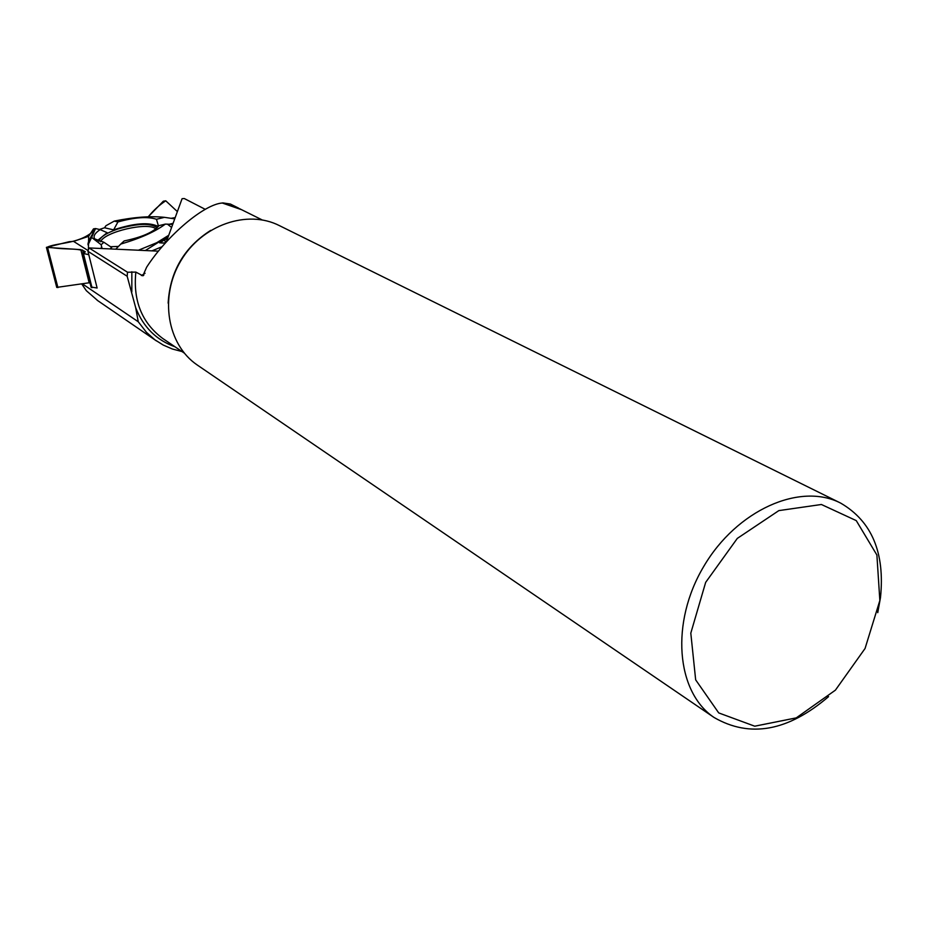 <?xml version="1.0" encoding="UTF-8"?>
<svg xmlns="http://www.w3.org/2000/svg" width="928" height="928" viewBox="0 0 928 928"><rect width="100%" height="100%" fill="white"/><g stroke="black" fill="none" stroke-linecap="round" stroke-linejoin="round"><path stroke-width="1.39" d="M95.097 229.529C80.748 244.052 59.589 242.266 48.105 246.778C51.643 247.915 58.974 248.658 70.099 249.006C76.989 249.168 81.768 249.887 84.425 251.186C81.618 252.474 83.068 253.634 88.775 254.666L82.87 253.39L85.353 251.813L80.817 249.644L46.412 247.358L69.229 241.698L73.567 241.373L88.659 236.327L88.415 249.713M102.092 248.542L101.152 244.737L91.628 237.417L95.549 228.555L93.496 228.868L88.659 236.327M158.305 226.513C149.28 221.931 134.386 223.045 113.61 229.866L104.551 227.766L99.458 229.46L104.551 227.766L105.954 225.713L114.26 221.108C133.748 217.129 150.475 215.876 164.465 217.338L174.731 218.857M148.26 216.781L163.34 201.202L165.752 200.808L177.376 211.596L165.752 200.808C159.338 205.007 153.503 210.343 148.26 216.781M241.628 209.716L222.268 203.012C204.172 204.264 167.33 235.19 146.659 267.148L142.854 275.813L135.848 272.09L127.519 272.229L89.03 247.938L87.94 251.302L97.115 288.016L91.13 287.019M159.616 242.846L165.404 242.985C162.272 242.997 154.988 243.948 167.759 237.962L159.616 242.846M162.168 246.674L151.948 250.85L162.168 246.674M89.946 282.669L56.747 287.402M118.448 246.43L110.455 246.732M98.913 241.338C100.027 237.15 106.233 233.067 117.543 229.112C137.437 223.346 150.638 222.894 157.134 227.766M175.172 217.639L170.984 218.324M171.587 227.464L167.492 224.182L172.701 224.414M165.358 224.089L158.943 225.643C153.654 232.104 142.054 237.197 124.166 240.944L120.756 244.076C140.441 238.299 155.301 231.64 165.358 224.089L167.492 224.182M158.514 226.258L156.461 219.275L164.465 217.338M173.095 223.323L169.221 224.263M110.119 248.913L111.673 247.498L103.901 242.266L94.76 238.914C92.986 236.315 94.772 233.218 100.154 229.622L107.138 232.673L97.289 240.735M113.61 229.866L117.937 221.931C134.85 217.268 147.703 216.375 156.461 219.275M117.937 221.931L114.26 221.108M145.325 250.537L168.478 235.99M138.434 250.224L156.739 242.707L168.734 235.283M115.78 249.168L120.756 244.076M101.106 248.495L101.57 246.407M101.152 244.737L103.901 242.266M73.567 241.373L88.137 250.618M100.154 229.622L95.549 228.555M81.896 284.2L86.316 290.673L97.927 300.776M87.94 251.302L127.171 276.254L135.685 307.678L138.249 321.761L146.45 332.317L154.918 339.822L163.235 345.054L172.364 349.009L182.004 351.55M138.249 321.761L82.325 283.806M127.519 272.229L127.171 276.254M166.274 242.011L182.085 198.696L184.266 198.522L205.262 209.345M158.433 251.152L89.03 247.938M222.778 202.896L230.376 204.032L238.566 208.104M879.848 600.52L876.89 555.014L856.266 520.62L821.396 504.496L778.847 510.609L737.296 538.414L705.663 582.378L690.803 633.151L695.664 679.853L718.713 712.913L754.719 726.195L796.259 717.878L835.409 690.154L865.058 648.486L879.848 600.52M877.749 612.654L880.498 597.504C885.034 552.694 871.775 521.246 840.733 503.15C800.18 481.968 736.739 510.087 703.749 566.44C670.271 622.514 676.071 691.87 714.015 717.448C749.859 738.212 788.046 731.276 828.565 696.638M839.886 502.721L279.548 225.69C247.358 209.125 201.84 224.889 180.682 261.081C159.164 297.064 167.237 344.648 197.2 364.971L198.012 365.516M89.239 282.727L90.109 283.307M83.439 253.576L92.011 287.715M165.462 242.927L164.639 239.424M166.854 240.445L166.402 238.531M47.63 247.66L57.93 287.61M89.146 282.738L80.817 249.644M83.242 252.683L82.557 249.992M91.222 287.413L82.638 253.24M91.454 287.576L82.87 253.39M100.595 241.767C104.098 231.884 148.283 221.606 155.834 228.891M175.009 346.805C156.38 340.112 143.272 327.074 135.685 307.678M131.834 291.868L131.846 271.742M141.427 275.581L145.046 273.261M210.749 230.353C184.405 247.138 170.23 271.138 168.2 302.354L168.177 303.236M135.848 272.09C132.959 300.8 141.949 322.944 162.806 338.523L163.572 339.045M262.137 219.913L239.575 208.696L222.268 203.012M82.534 253.17L91.106 287.286M91.628 237.417L88.044 244.911M94.749 230.283C89.842 238.287 87.615 243.02 88.067 244.482M46.458 247.532L56.759 287.46M97.15 300.231L156.438 340.912M143.805 275.198L142.854 275.813M197.2 364.971L714.015 717.448M163.572 339.033L184.324 353.127"/></g></svg>
